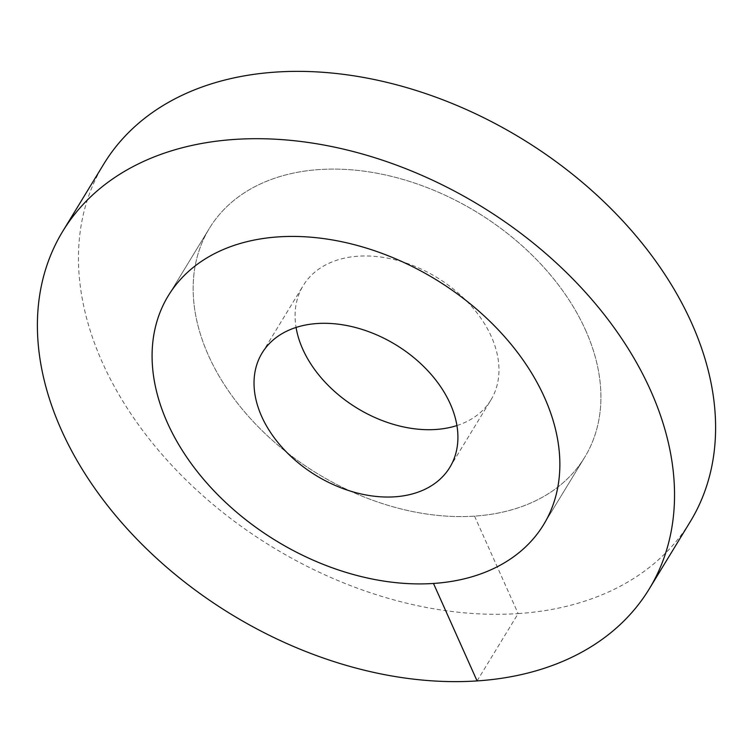 <?xml version="1.0" encoding="UTF-8"?>
<svg xmlns="http://www.w3.org/2000/svg" width="753" height="753" viewBox="0 0 753 753"><rect width="100%" height="100%" fill="white"/><g stroke="black" fill="none" stroke-linecap="round" stroke-linejoin="round"><path stroke-width="0.56" stroke-dasharray="3.77 2.82" d="M585.618 330.256A219.82 153.104 31.4 0 1 584.695 457.287A219.82 153.104 31.4 0 1 395.833 507.569A219.82 153.104 31.4 0 1 208.44 355.416A219.82 153.104 -148.6 0 1 209.362 228.385A219.82 153.104 31.4 0 1 319.517 169.547A219.82 153.104 -148.6 0 1 542.047 265.385A219.82 153.104 -148.6 0 1 584.695 457.287A219.82 153.104 -148.6 0 1 474.541 516.116A219.82 153.104 31.4 0 1 252.01 420.287A219.82 153.104 31.4 0 1 209.362 228.385A219.82 153.104 -148.6 0 1 398.224 178.103A219.82 153.104 -148.6 0 1 585.618 330.256M449.805 467.387L490.862 400.059A109.91 76.552 31.4 0 0 491.323 336.544A109.91 76.552 -148.6 0 0 397.631 260.463A109.91 76.552 -148.6 0 0 303.195 285.613A109.91 76.552 -148.6 0 0 296.07 327.451M490.862 400.059A109.91 76.552 31.4 0 1 456.93 425.549M474.541 516.116L518.149 613.591A343.462 239.228 31.4 0 1 170.442 463.857A343.462 239.228 31.4 0 1 103.801 164.003M477.082 680.919L518.149 613.591A343.462 239.228 -148.6 0 0 690.266 521.669M543.638 524.615L584.695 457.287L543.638 524.615M168.305 295.713L209.362 228.385L168.305 295.713M262.138 352.941L303.195 285.613"/><path stroke-width="1.13" d="M296.07 327.451A109.91 76.552 -148.6 0 0 302.734 349.128A109.91 76.552 31.4 0 0 456.93 425.549M544.56 397.584A219.82 153.104 31.4 0 1 543.638 524.615A219.82 153.104 31.4 0 1 354.776 574.897A219.82 153.104 31.4 0 1 167.382 422.744A219.82 153.104 -148.6 0 1 168.305 295.713A219.82 153.104 31.4 0 1 278.459 236.884A219.82 153.104 -148.6 0 1 500.99 332.713A219.82 153.104 -148.6 0 1 543.638 524.615A219.82 153.104 -148.6 0 1 433.483 583.453A219.82 153.104 31.4 0 1 210.953 487.615A219.82 153.104 31.4 0 1 168.305 295.713A219.82 153.104 -148.6 0 1 357.167 245.431A219.82 153.104 -148.6 0 1 544.56 397.584M450.266 403.872A109.91 76.552 31.4 0 1 449.805 467.387A109.91 76.552 31.4 0 1 355.369 492.537A109.91 76.552 31.4 0 1 261.677 416.456A109.91 76.552 -148.6 0 1 262.138 352.941A109.91 76.552 -148.6 0 1 356.564 327.8A109.91 76.552 -148.6 0 1 450.266 403.872M103.801 164.003A343.462 239.228 31.4 0 1 275.918 72.081A343.462 239.228 -148.6 0 1 623.625 221.815A343.462 239.228 -148.6 0 1 690.266 521.669L649.199 588.997A343.462 239.228 -148.6 0 0 582.558 289.143A343.462 239.228 -148.6 0 0 234.851 139.409A343.462 239.228 31.4 0 0 62.734 231.331L103.801 164.003M649.199 588.997A343.462 239.228 -148.6 0 1 477.082 680.919A343.462 239.228 31.4 0 1 129.375 531.185A343.462 239.228 31.4 0 1 62.734 231.331M477.082 680.919L433.483 583.453"/></g></svg>
